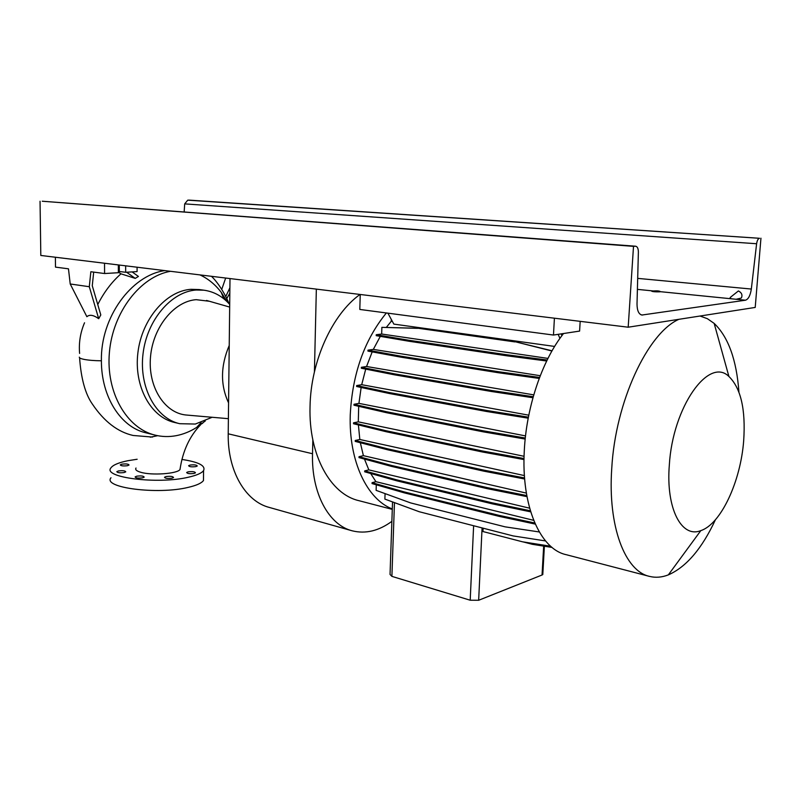 <?xml version="1.0" encoding="UTF-8"?>
<svg xmlns="http://www.w3.org/2000/svg" width="801" height="801" viewBox="0 0 801 801"><rect width="100%" height="100%" fill="white"/><g stroke="black" fill="none" stroke-linecap="round" stroke-linejoin="round"><path stroke-width="1.2" d="M136.02 468.024C134.958 469.606 136.5 471.008 140.656 472.25C151.719 475.664 177.522 473.751 180.015 469.506L180.245 467.804M171.965 478.207C167.549 478.728 165.056 478.407 164.505 477.236L166.057 476.555C170.473 476.034 172.956 476.365 173.507 477.536L171.965 478.207M142.538 477.837C138.132 478.357 135.659 478.047 135.119 476.895L136.771 476.184C141.166 475.664 143.639 475.984 144.17 477.136L142.538 477.837M124.115 472.55C119.79 473.051 117.357 472.75 116.816 471.649L118.498 470.938C122.823 470.447 125.246 470.748 125.777 471.849L124.115 472.55M127.419 465.711C123.194 466.182 120.821 465.892 120.28 464.84L121.912 464.159C126.127 463.689 128.51 463.979 129.041 465.031L127.419 465.711M195.834 466.613C191.589 467.093 189.176 466.783 188.605 465.681L190.047 465.071C194.283 464.6 196.686 464.91 197.256 466.002L195.834 466.613M194.032 473.451C189.687 473.952 187.224 473.631 186.653 472.48L188.125 471.839C192.47 471.348 194.923 471.669 195.484 472.82L194.032 473.451M164.736 270.598C131.334 275.344 100.475 317.446 101.397 360.68L101.397 360.79C101.306 397.236 120.991 427.253 145.852 432.8L154.753 435.033M70.218 283.985L86.878 316.715C89.532 314.322 93.467 314.983 98.693 318.698L89.301 286.718L90.843 271.739L104.591 273.531L104.531 263.239L55.379 257.231L55.499 267.123L68.465 268.816L70.218 283.985L89.301 286.718M132.095 271.899L138.423 276.435L135.249 278.388L126.598 272.23M118.378 272.11L120.971 273.822L135.249 278.388M120.971 273.822C111.689 282.032 103.95 292.275 97.762 304.54M93.687 272.11L92.275 285.747L100.796 314.953L98.693 318.698M229.827 293.196L226.773 298.553M225.151 295.299L225.872 296.3L229.887 287.789M157.687 435.694L150.288 437.206M199.98 274.903C208.22 278.748 215.309 284.575 221.246 292.375L227.344 301.927M205.286 420.976L196.645 427.434C190.047 431.599 183.159 434.362 175.99 435.714C169.011 436.986 162.122 436.815 155.304 435.173C126.818 428.585 105.742 392.57 109.417 352.26C112.861 311.939 140.525 276.455 170.473 271.299M179.314 423.589L174.638 422.477C150.818 417.311 133.717 386.352 137.902 352.7C141.837 319.048 166.218 290.853 191.028 289.321L199.219 289.572M187.895 415.158L185.652 414.968C164.265 412.665 147.784 386.563 150.518 356.805C153.011 327.038 174.218 301.206 196.165 299.674L209.341 301.256M212.185 417.271L195.304 424.049L179.734 423.699C155.935 418.522 138.843 387.464 143.049 353.682C147.014 319.889 171.414 291.574 196.225 290.012L204.055 290.212C214.007 291.624 222.548 296.37 229.697 304.43M181.887 459.444C198.628 461.977 205.857 465.691 203.564 470.608C201.652 473.181 196.565 475.394 188.285 477.246C157.797 484.555 102.127 477.516 110.938 467.854C113.041 464.94 118.808 462.537 128.25 460.645L137.151 459.253M203.514 476.735L203.484 480.51C201.582 483.163 196.495 485.456 188.225 487.368C157.777 494.918 102.188 487.729 110.989 477.766M79.609 353.411C78.698 342.828 80.34 332.615 84.536 322.773M225.682 278.037L221.737 289.391M118.348 264.931L118.378 272.71L104.591 273.531M137.071 267.214L137.081 271.609L125.677 272.28L118.378 271.379M125.677 272.28L125.657 265.822M228.565 402.853C220.295 385.101 220.515 365.977 229.226 345.481M351.639 530.663L269.376 507.454C245.506 501.456 227.514 470.998 228.215 433.812L229.997 278.568M391.869 521.351C378.713 530.963 365.486 534.117 352.17 530.803C328.74 524.985 311.339 493.146 312.52 453.736L312.841 439.949M314.423 371.884L316.345 289.111M669.316 465.141C665.791 508.555 681.601 538.462 700.825 530.612C720.95 524.104 740.655 481.451 743.678 440.75C745.791 409.571 740.875 388.145 728.91 376.48C708.785 356.415 672.65 406.968 669.316 465.141M678.878 319.319C647.679 333.006 615.408 401.762 611.754 468.345C607.669 526.527 625.1 571.353 649.631 576.42C655.689 577.891 661.926 577.381 668.344 574.878C686.237 567.048 701.936 548.675 715.423 519.759M558.157 334.337L559.919 338.362C540.415 365.626 526.317 409.451 524.305 450.492C521.071 505.862 540.124 549.136 566.097 554.662L649.11 576.289M360.019 294.448C332.205 314.272 310.688 361.461 310.037 406.728C308.585 455.168 330.533 494.327 358.958 500.685L392.28 509.376M386.382 312.951C364.375 339.954 352.34 373.957 350.257 414.938C348.685 460.996 366.978 499.233 392.29 508.965M358.688 406.297L358.297 421.857L524.074 456.3M559.919 338.362L561.942 335.579L561.201 333.877M554.412 318.197L553.471 335.048L579.604 331.083L580.174 321.341M553.471 335.048L359.809 309.446L360.24 294.478M554.622 346.433L393.842 324.105L387.884 313.151M563.503 333.526L561.942 335.579M392.38 321.421L391.258 321.261L386.342 327.379M372.195 351.869L366.558 366.498L533.776 394.873M358.407 424.941L359.819 439.489L524.415 475.594M365.717 369.111L361.702 384.7L528.79 415.188M364.475 459.083L368.84 469.877L529.641 508.194M361.151 387.474L358.928 403.374L525.526 435.914M533.686 520.34L375.919 481.681L370.693 473.491M540.274 375.719L373.316 349.406L380.305 336.35M545.541 540.935L513.221 535.939L419.253 511.739L384.88 499.103L385.071 493.606M539.303 531.964L505.071 526.838L410.643 502.918L376.12 490.352L376.3 484.795M535.278 524.104L499.073 516.345L404.245 492.845L372.054 483.574L372.085 482.673L375.919 481.681M530.703 511.859L492.265 503.839L396.976 480.86L364.685 471.799L364.715 470.888L368.84 469.877M526.998 496.64L487.108 488.62L391.389 466.362L358.998 457.601L359.028 456.68L363.394 455.669L360.35 442.733M524.665 479.008L483.844 471.158L387.714 449.802L355.223 441.401L355.243 440.48L359.819 439.489M524.014 459.584L482.613 452.024L386.122 431.719L353.521 423.739L353.541 422.808L358.297 421.857M525.186 439.058L483.494 431.889L386.683 412.735L353.992 405.226L354.012 404.285L358.928 403.374M528.209 418.182L486.467 411.464L389.416 393.521L356.625 386.503L356.655 385.561L361.702 384.7M532.955 397.737L491.444 391.499L394.212 374.768L361.341 368.24L361.361 367.299L366.558 366.498M539.233 378.442L498.212 372.705L400.89 357.156L367.949 351.098L367.979 350.157L373.316 349.406M546.693 361.001L506.532 355.754L409.211 341.286L376.22 335.659L376.25 334.718L381.666 334.027L381.877 327.349L418.222 328.27L515.474 341.817L552.049 350.798M391.319 319.459L391.258 321.261M550.657 546.232L522.432 541.786L482.973 531.544L483.133 528.179M542.157 573.115L542.798 574.537L542.047 574.998L478.658 600.269L470.197 600.219L391.899 576.37L390.037 574.447L392.54 501.907M524.575 477.957L483.894 470.147L387.744 448.85L355.243 440.48M483.844 471.158L483.894 470.147M387.714 449.802L387.744 448.85M526.377 493.106L363.394 455.669M738.923 392.019C736.57 359.869 728.319 337.001 714.162 323.404L707.393 318.698L700.024 316.025M552.069 547.433L532.375 544.32L522.933 541.866M547.974 358.407L381.666 334.027M547.173 360.009L506.582 354.733L409.241 340.325L376.25 334.718M506.532 355.754L506.582 354.733M409.211 341.286L409.241 340.325M551.929 351.008L515.474 341.817M514.883 341.907L418.222 328.27M417.621 328.34L381.877 327.349M525.296 438.027L483.544 430.868L386.723 411.774L354.012 404.285M483.494 431.889L483.544 430.868M386.683 412.735L386.723 411.774M530.372 510.778L492.305 502.848L397.006 479.929L364.715 470.888M492.265 503.839L492.305 502.848M396.976 480.86L397.006 479.929M528.4 417.161L486.517 410.442L389.446 392.56L356.655 385.561M486.467 411.464L486.517 410.442M389.416 393.521L389.446 392.56M526.798 495.579L487.158 487.619L391.419 465.421L359.028 456.68M487.108 488.62L487.158 487.619M391.389 466.362L391.419 465.421M533.246 396.725L491.494 390.477L394.242 373.807L361.361 367.299M491.444 391.499L491.494 390.477M394.212 374.768L394.242 373.807M534.788 523.003L499.123 515.373L404.275 491.924L372.085 482.673M499.073 516.345L499.123 515.373M404.245 492.845L404.275 491.924M524.024 458.542L482.663 451.013L386.152 430.758L353.541 422.808M482.613 452.024L482.663 451.013M386.122 431.719L386.152 430.758M539.604 377.451L498.262 371.684L400.931 356.195L367.979 350.157M498.212 372.705L498.262 371.684M400.89 357.156L400.931 356.195M651.974 291.033L651.573 291.103C652.425 291.694 655.198 291.934 659.884 291.824L660.414 291.684C659.664 290.923 657.281 290.683 653.276 290.963L651.974 291.033M741.215 298.072L736.109 299.264L731.023 298.753L730.172 297.501L738.392 290.953C741.506 292.535 742.567 294.718 741.596 297.511L741.215 298.072M760.95 238.197L755.213 307.434L628.184 327.209L633.511 246.358L635.684 246.227C637.436 246.638 638.337 248.6 638.377 252.125L637.015 303.969C637.085 310.538 638.717 314.232 641.921 315.033L745.491 300.205C748.384 299.224 750.337 295.499 751.328 289.041L756.615 243.734C757.125 240.48 758.086 238.668 759.518 238.287L189.507 200.15L187.734 200.16L184.691 203.885L184.16 211.985M633.511 246.358L42.753 201.271M628.184 327.209L40.811 255.459L40.05 201.251M201.912 423.749L202.963 422.918M79.299 357.156C79.269 357.977 80.841 358.718 84.025 359.379C88.43 360.24 94.228 360.71 101.397 360.79M119.309 271.469L119.289 265.041M312.52 453.736L228.215 433.812M478.658 600.269L482.072 527.909M542.047 574.998L543.669 546.102M470.197 600.219L473.621 525.736M391.899 576.37L394.462 502.617M751.328 289.041L637.686 278.378M745.491 300.205L736.109 299.264M731.023 298.753L660.414 291.684M653.276 290.963L637.396 289.371M642.712 315.023L641.1 314.833M756.615 243.734L184.691 203.885M759.518 238.287L187.734 200.16M635.473 246.227L42.243 201.231M229.016 303.669C226.343 296.57 219.063 283.544 211.464 276.305M79.589 357.777C81.051 378.613 85.317 394.052 92.375 404.094C104.14 421.526 117.727 431.989 133.126 435.474L152.52 437.066M223.749 298.733L221.246 292.375M201.051 422.598L196.645 427.434M229.667 307.073L206.518 300.445M204.055 290.212L198.858 289.521M203.564 470.608L203.484 480.51M228.385 418.683L185.652 414.968M180.015 469.506C182.698 451.053 189.627 436.084 200.791 424.59M700.825 530.612L668.344 574.878M728.91 376.48L714.162 323.404M542.798 574.537L544.38 546.212M730.101 298.443L730.172 297.501M635.684 246.227L42.483 201.241"/></g></svg>
